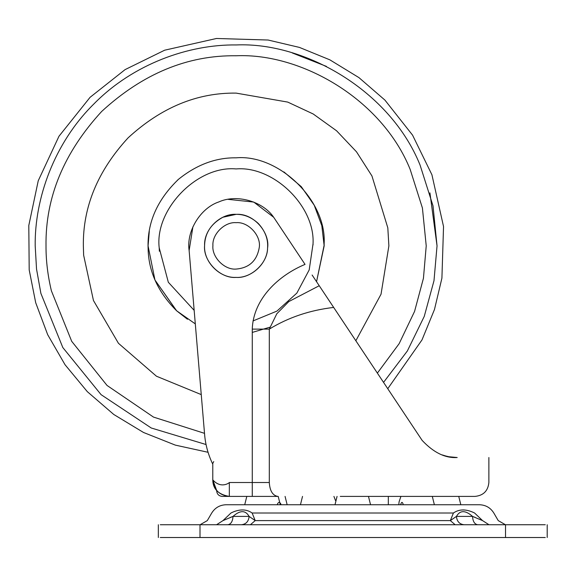 <?xml version="1.0" encoding="UTF-8"?>
<svg xmlns="http://www.w3.org/2000/svg" width="576" height="576" viewBox="0 0 576 576"><rect width="100%" height="100%" fill="white"/><g stroke="black" fill="none" stroke-linecap="round" stroke-linejoin="round"><path stroke-width="0.86" d="M340.265 496.404L474.984 496.404C483.386 495.554 488.016 490.925 488.873 482.522L488.873 457.524M212.782 464.184L212.782 464.191C208.404 455.198 205.718 445.73 204.718 435.787C205.718 445.73 208.404 455.198 212.782 464.184L212.782 479.858C213.84 489.838 219.355 495.353 229.334 496.404L229.298 496.404M212.846 481.27L216.67 490.514L212.782 479.858C220.889 489.002 229.183 482.969 229.334 482.522L229.334 496.404L222.228 496.404C218.873 496.066 217.015 494.215 216.67 490.853L216.965 490.853M229.334 482.522L269.302 482.522C269.842 490.896 272.678 495.526 277.819 496.404L229.334 496.404C218.426 494.582 212.904 489.067 212.782 479.858M326.599 296.798L319.234 285.725L288.806 301.572L276.79 313.79L269.302 329.119L269.302 482.522M312.106 275.011L333.67 307.426C309.845 310.205 288.389 317.434 269.302 329.119L252.266 329.119C253.303 298.606 278.813 275.314 305.042 264.398L273.708 217.303L253.742 202.068L228.053 199.346M333.67 307.426L422.15 440.41C433.606 452.606 445.284 458.309 457.2 457.524L448.913 456.739M446.357 456.178L442.195 454.91M444.751 455.738L448.61 456.682M448.762 456.71L449.467 456.84M452.714 457.294L453.233 457.344M456.617 457.517L457.128 457.524M457.2 457.524C498.665 457.524 498.665 457.524 457.2 457.524M204.718 435.787L189.13 250.524L192.902 226.843M273.708 217.303C262.786 201.204 236.556 193.853 218.851 201.924C200.39 208.058 186.178 231.293 189.13 250.524M195.3 323.892L176.63 310.788C157.939 292.162 148.428 271.26 148.097 248.083C147.161 222.602 157.298 199.67 178.502 179.294C196.675 164.678 215.885 157.522 236.117 157.824C278.712 154.08 326.729 200.405 324.137 243.662L324.166 245.873L316.548 281.693L324.166 245.873L324.137 243.662M178.502 179.294L177.574 180.108L178.502 179.294C196.675 164.678 215.885 157.522 236.117 157.824M269.77 327.233L252.266 332.424L269.77 327.233M187.459 319.255L176.63 310.788L154.944 279.994L148.068 245.873L149.278 231.314M201.254 394.603L156.456 376.222L118.447 343.296L93.463 300.521L83.635 255.197L93.463 300.521L118.447 343.296L156.456 376.222L201.254 394.603L156.456 376.222L118.447 343.296L93.463 300.521L83.635 255.197L83.354 245.873C82.829 206.885 97.74 170.878 128.095 137.851C161.122 107.496 197.129 92.585 236.117 93.11L287.726 102.089L313.2 113.983L336.586 130.795L356.508 151.834L371.952 175.968L387.814 227.844L388.879 245.873L381.031 294.214L355.846 340.754L381.031 294.214L388.879 245.873M283.903 171.922L301.277 186.653L314.222 205.229L321.811 225.648L324.166 245.873L316.548 281.693L324.158 245.138M176.414 310.594L154.944 279.994L148.068 245.873M200.102 524.736L207.302 520.603L211.73 513.007C215.064 507.708 219.866 504.958 226.13 504.742L479.419 504.742C485.683 504.958 490.478 507.708 493.812 513.007L498.24 520.603L505.44 524.736M477.691 524.736C474.581 524.21 472.867 521.431 472.536 516.406L482.558 520.603L474.588 513.007C499.961 513.007 499.961 513.007 474.588 513.007C466.322 508.932 459.266 508.932 453.42 513.007L252.122 513.007C246.982 509.335 240.725 508.968 233.352 511.898L230.954 513.007C205.589 513.007 205.589 513.007 230.954 513.007L222.984 520.603L216.569 524.736M462.845 509.918L464.4 509.969M231.631 512.669L231.998 512.489M233.842 511.704L234.72 511.373M234.756 511.366L235.325 511.171M239.724 510.127L240.214 510.062M230.616 504.742L244.728 504.742L246.802 496.404M458.741 496.404L460.822 504.742L474.926 504.742M241.438 524.736C246.067 524.21 248.623 521.431 249.113 516.406C245.47 510.098 240.098 510.098 233.006 516.406C232.682 521.431 230.962 524.21 227.851 524.736M250.38 524.736L255.211 520.603L249.113 516.406L233.006 516.406L222.984 520.603C202.241 520.603 202.241 520.603 222.984 520.603M455.162 524.736L450.331 520.603L453.42 513.007M252.122 513.007L255.211 520.603L450.331 520.603L456.437 516.406L472.536 516.406C465.415 510.098 460.044 510.098 456.437 516.406C456.919 521.431 459.482 524.21 464.105 524.736M230.126 517.514L233.006 516.406M488.981 524.736L482.558 520.603C503.302 520.603 503.302 520.603 482.558 520.603M472.536 516.406L475.38 517.5M545.27 524.736L160.272 524.736M158.342 524.736L158.342 537.516L158.342 524.736M545.27 537.516L160.272 537.516M281.167 504.742C279.828 501.617 278.489 501.617 277.142 504.742M400.615 504.742C401.515 501.617 402.408 501.617 403.301 504.742M258.214 223.387C265.198 230.998 268.315 239.227 267.566 248.069C267.674 263.311 250.776 278.626 236.117 277.402C220.342 278.842 202.939 261.13 204.588 245.477C204.926 233.186 211.025 223.783 222.883 217.253L236.117 214.344C244.066 214.236 251.431 217.246 258.214 223.387M252.266 329.119L252.266 496.404M194.162 310.363L168.329 282.262L159.199 247.81C154.577 209.477 197.194 165.341 236.117 168.934C273.341 165.665 315.295 206.143 313.027 243.936L309.204 269.899L296.849 293.105L276.912 311.105L253.015 320.933M204.509 433.339L153.49 417.089L107.042 385.452L71.712 341.338L51.401 290.837C47.736 275.443 45.943 260.453 46.008 245.873C45.353 197.352 63.914 152.546 101.686 111.449C142.79 73.67 187.596 55.109 236.117 55.764C301.327 52.87 381.895 99.202 410.148 169.366L422.41 207.979L426.226 245.873L423.446 278.244L414.569 311.414L399.139 343.678L377.374 373.104M206.057 444.535L151.25 427.997L101.081 394.654L62.827 347.558L40.889 293.393L36.533 269.071L35.194 245.873C34.546 198.756 54.079 143.071 94.039 103.795C133.315 63.835 189 44.302 236.117 44.95C305.035 41.89 390.182 90.857 420.048 165.01L433.008 205.826L437.04 245.873L433.994 280.706L424.26 316.382L407.347 350.986L383.544 382.385M292.298 52.963L326.455 66.406M429.926 192.881L437.04 245.873M159.365 251.237L159.199 247.81M313.027 243.936L313.049 244.908M200.009 524.736L200.009 537.516M505.534 524.736L505.534 537.516M259.258 247.493C256.975 260.741 249.264 267.934 236.117 269.071C224.51 270.137 211.702 257.098 212.918 245.585C212.054 234.144 224.762 221.659 236.117 222.674C248.314 221.53 261.295 235.771 259.258 247.493M213.732 461.57L212.602 463.824M387.756 388.706L421.999 339.905L434.477 309.499L441.914 278.158L443.534 226.548L431.914 174.744L412.56 135.137L384.919 100.094L358.956 77.63L329.846 59.832L299.434 47.412L268.092 40.025L216.482 38.484L164.678 50.191L125.093 69.61L90.086 97.308L58.99 136.231L38.239 180.756L28.8 225.49L29.196 269.928L35.698 302.695L47.686 334.699L65.038 364.73L87.314 391.658L113.789 414.49L143.496 432.468L175.32 445.118L208.058 452.29M547.2 524.736L547.2 537.516M285.077 496.404L287.15 504.742M280.282 504.742L278.208 496.404M300.449 504.742L302.522 496.404M333.929 496.404L335.498 500.537M334.994 504.742L337.068 496.404M368.474 496.404L370.548 504.742M398.83 504.742L399.046 501.97L400.903 496.404M432.302 496.404L434.376 504.742M388.325 496.404L388.325 504.742M204.588 245.477C203.429 261.648 219.506 278.143 235.699 277.402C251.165 278.453 267.293 263.808 267.574 248.069C270.187 232.978 253.958 213.214 236.491 214.344C220.32 213.199 203.839 229.284 204.588 245.477"/></g></svg>
